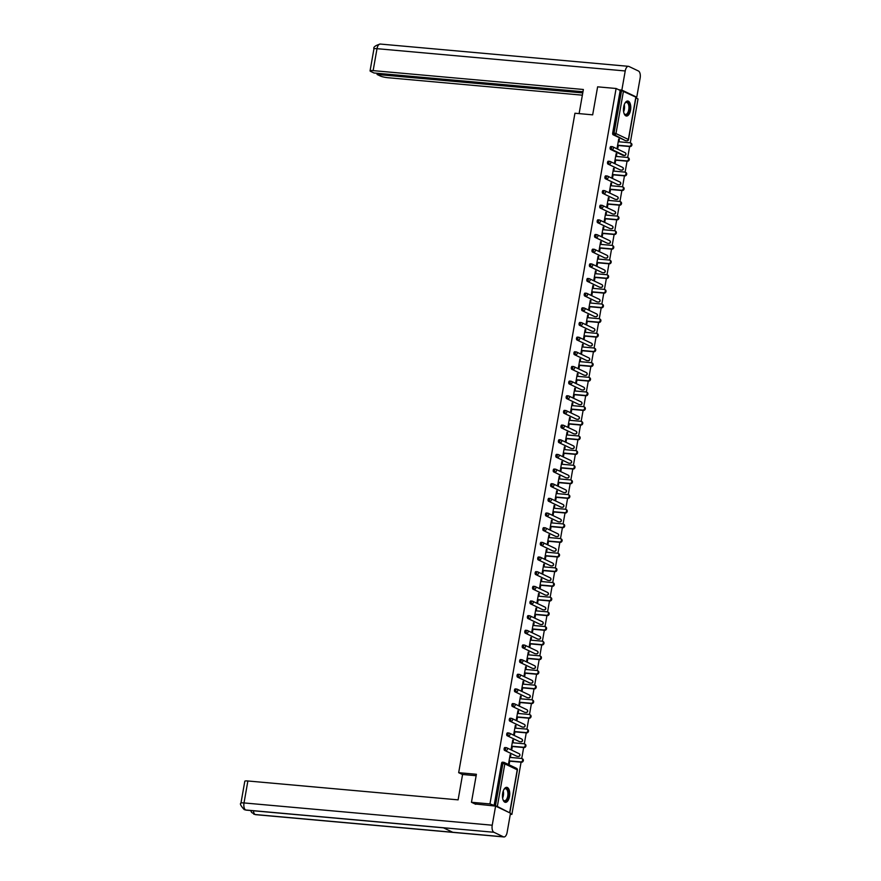 <?xml version="1.0" encoding="UTF-8"?>
<svg xmlns="http://www.w3.org/2000/svg" width="881" height="881" viewBox="0 0 881 881"><rect width="100%" height="100%" fill="white"/><g stroke="black" fill="none" stroke-linecap="round" stroke-linejoin="round"><path stroke-width="1.32" d="M509.515 796.468A7.533 3.612 95.1 0 0 506.773 787.339A7.533 3.612 95.1 0 0 502.677 793.208A7.533 3.612 95.1 0 0 505.419 802.338A7.533 3.612 95.1 0 0 509.515 796.468M630.532 110.158A7.533 3.612 95.1 0 0 627.779 101.018A7.533 3.612 95.1 0 0 623.693 106.887A7.533 3.612 95.1 0 0 626.435 116.028A7.533 3.612 95.1 0 0 630.532 110.158M510.319 814.253L511.872 814.396L521.078 762.186M521.728 758.497L523.655 747.529M524.305 743.839L526.243 732.871M526.893 729.182L528.831 718.213M529.481 714.524L531.419 703.556M532.058 699.866L533.996 688.887M534.646 685.209L536.584 674.229M537.234 670.551L539.172 659.572M539.822 655.893L541.749 644.914M542.399 641.236L544.337 630.256M544.987 626.578L546.925 615.599M547.575 611.921L549.502 600.941M550.151 597.263L552.09 586.283M552.739 582.605L554.678 571.626M555.327 567.948L557.266 556.968M557.915 553.279L559.842 542.311M560.492 538.621L562.43 527.653M563.08 523.964L565.018 512.995M565.668 509.306L567.595 498.338M568.245 494.648L570.183 483.669M570.833 479.991L572.771 469.011M573.421 465.333L575.348 454.354M575.998 450.676L577.936 439.696M578.586 436.018L580.524 425.038M581.174 421.36L583.112 410.381M583.762 406.703L585.689 395.723M586.339 392.045L588.277 381.066M588.926 377.387L590.865 366.408M591.514 362.73L593.442 351.75M594.091 348.061L596.03 337.093M596.679 333.403L598.617 322.435M599.267 318.746L601.205 307.777M601.844 304.088L603.782 293.12M604.432 289.431L606.37 278.451M607.02 274.773L608.958 263.793M609.608 260.115L611.535 249.136M612.185 245.458L614.123 234.478M614.773 230.8L616.711 219.821M617.361 216.142L619.288 205.163M619.938 201.485L621.876 190.505M622.526 186.827L624.464 175.848M625.114 172.169L627.052 161.19M627.69 157.512L629.629 146.532M630.278 142.854L638.02 98.947L635.884 97.934M475.707 804.298L471.456 802.272L476.401 774.278L458.671 772.681L462.569 774.542M458.671 772.681L574.941 113.242L592.671 114.838L597.615 86.834L616.105 88.496L620.202 90.446L612.691 133.009L614.046 133.13L621.557 90.567L620.202 90.446M621.557 90.567L635.84 97.13M471.456 802.272L489.946 803.935L616.105 88.496M511.872 814.396L510.418 813.703M509.174 812.568L497.325 806.445L489.946 803.935M618.286 145.508L617.801 148.239L617.152 147.92L618.726 139L619.376 139.308L618.682 139.253M618.947 141.786L619.376 139.308M494.054 805.895L501.553 763.32A1.454 0.694 -84.9 0 1 502.346 762.197A1.454 0.694 -84.9 0 1 502.456 762.23L503.569 762.329M625.752 140.674A1.454 0.694 -84.9 0 1 625.631 140.696A1.454 0.694 -84.9 0 1 625.51 140.663L613.099 134.738A1.454 0.694 -84.9 0 1 612.691 133.009M517.191 756.327A1.454 0.694 -84.9 0 1 517.07 756.338A1.454 0.694 -84.9 0 1 516.949 756.305L504.549 750.392A1.454 0.694 -84.9 0 1 504.141 748.663A1.454 0.694 -84.9 0 1 504.923 747.54A1.454 0.694 -84.9 0 1 505.044 747.573L506.157 747.672M519.779 741.67A1.454 0.694 -84.9 0 1 519.658 741.681A1.454 0.694 -84.9 0 1 519.537 741.648L507.137 735.734A1.454 0.694 -84.9 0 1 506.729 734.005A1.454 0.694 -84.9 0 1 507.511 732.882A1.454 0.694 -84.9 0 1 507.632 732.915L508.733 733.014M522.367 727.012A1.454 0.694 -84.9 0 1 522.246 727.023A1.454 0.694 -84.9 0 1 522.125 726.99L509.714 721.076A1.454 0.694 -84.9 0 1 509.306 719.348A1.454 0.694 -84.9 0 1 510.099 718.224A1.454 0.694 -84.9 0 1 510.209 718.257L511.321 718.356M524.955 712.355A1.454 0.694 -84.9 0 1 524.823 712.366A1.454 0.694 -84.9 0 1 524.713 712.333L512.302 706.419A1.454 0.694 -84.9 0 1 511.894 704.69A1.454 0.694 -84.9 0 1 512.676 703.567A1.454 0.694 -84.9 0 1 512.797 703.6L513.909 703.699M527.532 697.697A1.454 0.694 -84.9 0 1 527.411 697.708A1.454 0.694 -84.9 0 1 527.29 697.675L514.889 691.761A1.454 0.694 -84.9 0 1 514.482 690.032A1.454 0.694 -84.9 0 1 515.264 688.909A1.454 0.694 -84.9 0 1 515.385 688.942L516.497 689.041M530.12 683.039A1.454 0.694 -84.9 0 1 529.999 683.05A1.454 0.694 -84.9 0 1 529.877 683.017L517.466 677.104A1.454 0.694 -84.9 0 1 517.059 675.375A1.454 0.694 -84.9 0 1 517.852 674.251A1.454 0.694 -84.9 0 1 517.973 674.284L519.074 674.383M532.708 668.382A1.454 0.694 -84.9 0 1 532.587 668.393A1.454 0.694 -84.9 0 1 532.465 668.36L520.054 662.435A1.454 0.694 -84.9 0 1 519.647 660.717A1.454 0.694 -84.9 0 1 520.429 659.583A1.454 0.694 -84.9 0 1 520.55 659.616L521.662 659.726M535.285 653.724A1.454 0.694 -84.9 0 1 535.163 653.735A1.454 0.694 -84.9 0 1 535.042 653.702L522.642 647.777A1.454 0.694 -84.9 0 1 522.235 646.059A1.454 0.694 -84.9 0 1 523.017 644.925A1.454 0.694 -84.9 0 1 523.138 644.958L524.25 645.057M537.873 639.066A1.454 0.694 -84.9 0 1 537.751 639.077A1.454 0.694 -84.9 0 1 537.63 639.044L525.23 633.12A1.454 0.694 -84.9 0 1 524.812 631.402A1.454 0.694 -84.9 0 1 525.605 630.267A1.454 0.694 -84.9 0 1 525.726 630.3L526.827 630.4M540.46 624.409A1.454 0.694 -84.9 0 1 540.339 624.42A1.454 0.694 -84.9 0 1 540.218 624.387L527.807 618.462A1.454 0.694 -84.9 0 1 527.4 616.744A1.454 0.694 -84.9 0 1 528.193 615.61A1.454 0.694 -84.9 0 1 528.303 615.643L529.415 615.742M543.048 609.751A1.454 0.694 -84.9 0 1 542.916 609.762A1.454 0.694 -84.9 0 1 542.806 609.729L530.395 603.804A1.454 0.694 -84.9 0 1 529.988 602.086A1.454 0.694 -84.9 0 1 530.769 600.952A1.454 0.694 -84.9 0 1 530.891 600.985L532.003 601.084M545.625 595.093A1.454 0.694 -84.9 0 1 545.504 595.104A1.454 0.694 -84.9 0 1 545.383 595.071L532.983 589.147A1.454 0.694 -84.9 0 1 532.576 587.429A1.454 0.694 -84.9 0 1 533.357 586.294A1.454 0.694 -84.9 0 1 533.479 586.328L534.591 586.427M548.213 580.436A1.454 0.694 -84.9 0 1 548.092 580.447A1.454 0.694 -84.9 0 1 547.971 580.414L535.56 574.489A1.454 0.694 -84.9 0 1 535.152 572.771A1.454 0.694 -84.9 0 1 535.945 571.637A1.454 0.694 -84.9 0 1 536.066 571.67L537.168 571.769M550.801 565.767A1.454 0.694 -84.9 0 1 550.669 565.789A1.454 0.694 -84.9 0 1 550.559 565.756L538.148 559.831A1.454 0.694 -84.9 0 1 537.74 558.114A1.454 0.694 -84.9 0 1 538.522 556.979A1.454 0.694 -84.9 0 1 538.643 557.012L539.756 557.111M553.378 551.11A1.454 0.694 -84.9 0 1 553.257 551.121A1.454 0.694 -84.9 0 1 553.136 551.088L540.736 545.174A1.454 0.694 -84.9 0 1 540.328 543.445A1.454 0.694 -84.9 0 1 541.11 542.322A1.454 0.694 -84.9 0 1 541.231 542.355L542.344 542.454M555.966 536.452A1.454 0.694 -84.9 0 1 555.845 536.463A1.454 0.694 -84.9 0 1 555.724 536.43L543.324 530.516A1.454 0.694 -84.9 0 1 542.905 528.787A1.454 0.694 -84.9 0 1 543.698 527.664A1.454 0.694 -84.9 0 1 543.819 527.697L544.921 527.796M558.554 521.794A1.454 0.694 -84.9 0 1 558.433 521.805A1.454 0.694 -84.9 0 1 558.312 521.772L545.901 515.859A1.454 0.694 -84.9 0 1 545.493 514.13A1.454 0.694 -84.9 0 1 546.286 513.006A1.454 0.694 -84.9 0 1 546.396 513.039L547.508 513.138M561.131 507.137A1.454 0.694 -84.9 0 1 561.01 507.148A1.454 0.694 -84.9 0 1 560.889 507.115L548.489 501.201A1.454 0.694 -84.9 0 1 548.081 499.472A1.454 0.694 -84.9 0 1 548.863 498.349A1.454 0.694 -84.9 0 1 548.984 498.382L550.096 498.481M563.719 492.479A1.454 0.694 -84.9 0 1 563.598 492.49A1.454 0.694 -84.9 0 1 563.477 492.457L551.077 486.543A1.454 0.694 -84.9 0 1 550.658 484.814A1.454 0.694 -84.9 0 1 551.451 483.691A1.454 0.694 -84.9 0 1 551.572 483.724L552.673 483.823M566.307 477.821A1.454 0.694 -84.9 0 1 566.186 477.832A1.454 0.694 -84.9 0 1 566.065 477.799L553.653 471.886A1.454 0.694 -84.9 0 1 553.246 470.157A1.454 0.694 -84.9 0 1 554.039 469.033A1.454 0.694 -84.9 0 1 554.149 469.066L555.261 469.166M568.895 463.164A1.454 0.694 -84.9 0 1 568.763 463.175A1.454 0.694 -84.9 0 1 568.652 463.142L556.241 457.217A1.454 0.694 -84.9 0 1 555.834 455.499A1.454 0.694 -84.9 0 1 556.616 454.376A1.454 0.694 -84.9 0 1 556.737 454.409L557.849 454.508M571.472 448.506A1.454 0.694 -84.9 0 1 571.351 448.517A1.454 0.694 -84.9 0 1 571.229 448.484L558.829 442.559A1.454 0.694 -84.9 0 1 558.422 440.841A1.454 0.694 -84.9 0 1 559.204 439.707A1.454 0.694 -84.9 0 1 559.325 439.74L560.437 439.839M574.06 433.848A1.454 0.694 -84.9 0 1 573.938 433.859A1.454 0.694 -84.9 0 1 573.817 433.826L561.406 427.902A1.454 0.694 -84.9 0 1 560.999 426.184A1.454 0.694 -84.9 0 1 561.792 425.049A1.454 0.694 -84.9 0 1 561.913 425.083L563.014 425.182M576.648 419.191A1.454 0.694 -84.9 0 1 576.515 419.202A1.454 0.694 -84.9 0 1 576.405 419.169L563.994 413.244A1.454 0.694 -84.9 0 1 563.587 411.526A1.454 0.694 -84.9 0 1 564.369 410.392A1.454 0.694 -84.9 0 1 564.49 410.425L565.602 410.524M579.224 404.533A1.454 0.694 -84.9 0 1 579.103 404.544A1.454 0.694 -84.9 0 1 578.982 404.511L566.582 398.586A1.454 0.694 -84.9 0 1 566.175 396.868A1.454 0.694 -84.9 0 1 566.957 395.734A1.454 0.694 -84.9 0 1 567.078 395.767L568.19 395.866M581.812 389.876A1.454 0.694 -84.9 0 1 581.691 389.887A1.454 0.694 -84.9 0 1 581.57 389.854L569.17 383.929A1.454 0.694 -84.9 0 1 568.752 382.211A1.454 0.694 -84.9 0 1 569.544 381.077A1.454 0.694 -84.9 0 1 569.666 381.11L570.767 381.209M584.4 375.218A1.454 0.694 -84.9 0 1 584.279 375.229A1.454 0.694 -84.9 0 1 584.158 375.196L571.747 369.271A1.454 0.694 -84.9 0 1 571.34 367.553A1.454 0.694 -84.9 0 1 572.132 366.419A1.454 0.694 -84.9 0 1 572.243 366.452L573.355 366.551M586.977 360.56A1.454 0.694 -84.9 0 1 586.856 360.571A1.454 0.694 -84.9 0 1 586.735 360.538L574.335 354.614A1.454 0.694 -84.9 0 1 573.927 352.896A1.454 0.694 -84.9 0 1 574.709 351.761A1.454 0.694 -84.9 0 1 574.83 351.794L575.943 351.893M589.565 345.892A1.454 0.694 -84.9 0 1 589.444 345.903A1.454 0.694 -84.9 0 1 589.323 345.87L576.923 339.956A1.454 0.694 -84.9 0 1 576.515 338.227A1.454 0.694 -84.9 0 1 577.297 337.104A1.454 0.694 -84.9 0 1 577.418 337.137L578.52 337.236M592.153 331.234A1.454 0.694 -84.9 0 1 592.032 331.245A1.454 0.694 -84.9 0 1 591.911 331.212L579.5 325.298A1.454 0.694 -84.9 0 1 579.092 323.569A1.454 0.694 -84.9 0 1 579.885 322.446A1.454 0.694 -84.9 0 1 579.995 322.479L581.108 322.578M594.741 316.576A1.454 0.694 -84.9 0 1 594.609 316.587A1.454 0.694 -84.9 0 1 594.499 316.554L582.088 310.641A1.454 0.694 -84.9 0 1 581.68 308.912A1.454 0.694 -84.9 0 1 582.462 307.788A1.454 0.694 -84.9 0 1 582.583 307.821L583.696 307.921M597.318 301.919A1.454 0.694 -84.9 0 1 597.197 301.93A1.454 0.694 -84.9 0 1 597.076 301.897L584.676 295.983A1.454 0.694 -84.9 0 1 584.268 294.254A1.454 0.694 -84.9 0 1 585.05 293.131A1.454 0.694 -84.9 0 1 585.171 293.164L586.283 293.263M599.906 287.261A1.454 0.694 -84.9 0 1 599.785 287.272A1.454 0.694 -84.9 0 1 599.664 287.239L587.253 281.325A1.454 0.694 -84.9 0 1 586.845 279.596A1.454 0.694 -84.9 0 1 587.638 278.473A1.454 0.694 -84.9 0 1 587.759 278.506L588.86 278.605M602.494 272.603A1.454 0.694 -84.9 0 1 602.373 272.614A1.454 0.694 -84.9 0 1 602.252 272.581L589.841 266.668A1.454 0.694 -84.9 0 1 589.433 264.939A1.454 0.694 -84.9 0 1 590.215 263.815A1.454 0.694 -84.9 0 1 590.336 263.848L591.448 263.948M605.071 257.946A1.454 0.694 -84.9 0 1 604.95 257.957A1.454 0.694 -84.9 0 1 604.829 257.924L592.428 252.01A1.454 0.694 -84.9 0 1 592.021 250.281A1.454 0.694 -84.9 0 1 592.803 249.158A1.454 0.694 -84.9 0 1 592.924 249.191L594.036 249.29M607.659 243.288A1.454 0.694 -84.9 0 1 607.538 243.299A1.454 0.694 -84.9 0 1 607.416 243.266L595.016 237.341A1.454 0.694 -84.9 0 1 594.598 235.623A1.454 0.694 -84.9 0 1 595.391 234.489A1.454 0.694 -84.9 0 1 595.512 234.522L596.613 234.632M610.247 228.631A1.454 0.694 -84.9 0 1 610.126 228.642A1.454 0.694 -84.9 0 1 610.004 228.608L597.593 222.684A1.454 0.694 -84.9 0 1 597.186 220.966A1.454 0.694 -84.9 0 1 597.979 219.832A1.454 0.694 -84.9 0 1 598.089 219.865L599.201 219.964M612.835 213.973A1.454 0.694 -84.9 0 1 612.702 213.984A1.454 0.694 -84.9 0 1 612.592 213.951L600.181 208.026A1.454 0.694 -84.9 0 1 599.774 206.308A1.454 0.694 -84.9 0 1 600.556 205.174A1.454 0.694 -84.9 0 1 600.677 205.207L601.789 205.306M615.412 199.315A1.454 0.694 -84.9 0 1 615.29 199.326A1.454 0.694 -84.9 0 1 615.169 199.293L602.769 193.368A1.454 0.694 -84.9 0 1 602.362 191.651A1.454 0.694 -84.9 0 1 603.144 190.516A1.454 0.694 -84.9 0 1 603.265 190.549L604.366 190.648M617.999 184.658A1.454 0.694 -84.9 0 1 617.878 184.669A1.454 0.694 -84.9 0 1 617.757 184.636L605.346 178.711A1.454 0.694 -84.9 0 1 604.939 176.993A1.454 0.694 -84.9 0 1 605.732 175.859A1.454 0.694 -84.9 0 1 605.853 175.892L606.954 175.991M620.587 170A1.454 0.694 -84.9 0 1 620.455 170.011A1.454 0.694 -84.9 0 1 620.345 169.978L607.934 164.053A1.454 0.694 -84.9 0 1 607.527 162.335A1.454 0.694 -84.9 0 1 608.308 161.201A1.454 0.694 -84.9 0 1 608.43 161.234L609.542 161.333M623.164 155.342A1.454 0.694 -84.9 0 1 623.043 155.353A1.454 0.694 -84.9 0 1 622.922 155.32L610.522 149.396A1.454 0.694 -84.9 0 1 610.115 147.678A1.454 0.694 -84.9 0 1 610.896 146.543A1.454 0.694 -84.9 0 1 611.018 146.576L612.13 146.675M616.359 156.444L616.799 153.966L616.138 153.657L614.564 162.578L615.224 162.897L615.698 160.166M613.771 171.101L614.211 168.623L613.55 168.315L611.976 177.235L612.636 177.555L613.121 174.834M611.194 185.759L611.623 183.281L610.962 182.973L609.399 191.904L610.048 192.212L610.533 189.492M608.606 200.416L609.035 197.95L608.386 197.63L606.811 206.561L607.472 206.87L607.945 204.15M606.018 215.074L606.458 212.607L605.798 212.288L604.223 221.219L604.884 221.527L605.357 218.807M603.43 229.732L603.87 227.265L603.21 226.946L601.635 235.877L602.296 236.185L602.78 233.465M600.853 244.389L601.283 241.923L600.633 241.603L599.058 250.534L599.708 250.843L600.192 248.123M598.265 259.047L598.706 256.58L598.045 256.261L596.47 265.192L597.131 265.5L597.604 262.78M595.677 273.716L596.118 271.238L595.457 270.919L593.882 279.85L594.543 280.158L595.027 277.438M593.1 288.373L593.53 285.896L592.88 285.576L591.305 294.507L591.955 294.827L592.439 292.096M590.512 303.031L590.953 300.553L590.292 300.245L588.717 309.165L589.378 309.484L589.852 306.753M587.924 317.689L588.365 315.211L587.704 314.902L586.129 323.823L586.79 324.142L587.275 321.411M585.347 332.346L585.777 329.868L585.116 329.56L583.552 338.48L584.202 338.8L584.687 336.068M582.759 347.004L583.189 344.526L582.539 344.218L580.964 353.138L581.625 353.457L582.099 350.726M580.172 361.662L580.612 359.184L579.951 358.875L578.377 367.795L579.037 368.115L579.511 365.384M577.584 376.319L578.024 373.841L577.363 373.533L575.789 382.453L576.449 382.772L576.934 380.041M575.007 390.977L575.436 388.499L574.786 388.191L573.212 397.122L573.861 397.43L574.346 394.71M572.419 405.634L572.859 403.157L572.198 402.848L570.624 411.779L571.284 412.088L571.758 409.368M569.831 420.292L570.271 417.825L569.611 417.506L568.036 426.437L568.697 426.745L569.181 424.025M567.254 434.95L567.683 432.483L567.034 432.164L565.459 441.095L566.109 441.403L566.593 438.683M564.666 449.607L565.106 447.141L564.446 446.821L562.871 455.752L563.532 456.061L564.005 453.341M562.078 464.265L562.519 461.798L561.858 461.479L560.283 470.41L560.944 470.718L561.428 467.998M559.501 478.934L559.931 476.456L559.27 476.136L557.695 485.068L558.356 485.376L558.84 482.656M556.913 493.591L557.343 491.113L556.693 490.794L555.118 499.725L555.768 500.034L556.252 497.313M554.325 508.249L554.766 505.771L554.105 505.452L552.53 514.383L553.191 514.702L553.664 511.971M551.737 522.907L552.178 520.429L551.517 520.12L549.942 529.04L550.603 529.36L551.088 526.629M549.16 537.564L549.59 535.086L548.94 534.778L547.365 543.698L548.015 544.018L548.5 541.286M546.572 552.222L547.013 549.744L546.352 549.436L544.777 558.356L545.438 558.675L545.912 555.944M543.984 566.879L544.425 564.402L543.764 564.093L542.189 573.013L542.85 573.333L543.335 570.602M541.408 581.537L541.837 579.059L541.176 578.751L539.613 587.671L540.262 587.99L540.747 585.259M538.82 596.195L539.249 593.717L538.599 593.409L537.025 602.329L537.685 602.648L538.159 599.928M536.232 610.852L536.672 608.375L536.011 608.066L534.437 616.997L535.097 617.306L535.571 614.586M533.644 625.51L534.084 623.043L533.423 622.724L531.849 631.655L532.509 631.963L532.994 629.243M531.067 640.168L531.496 637.701L530.847 637.381L529.272 646.313L529.922 646.621L530.406 643.901M528.479 654.825L528.919 652.358L528.259 652.039L526.684 660.97L527.345 661.279L527.818 658.559M525.891 669.483L526.331 667.016L525.671 666.697L524.096 675.628L524.757 675.936L525.241 673.216M523.314 684.141L523.743 681.674L523.094 681.354L521.519 690.286L522.169 690.594L522.653 687.874M520.726 698.809L521.167 696.331L520.506 696.012L518.931 704.943L519.592 705.252L520.065 702.531M518.138 713.467L518.579 710.989L517.918 710.67L516.343 719.601L517.004 719.92L517.488 717.189M515.561 728.124L515.991 725.647L515.33 725.338L513.766 734.258L514.416 734.578L514.9 731.847M512.973 742.782L513.403 740.304L512.753 739.996L511.178 748.916L511.839 749.235L512.313 746.504M510.385 757.44L510.826 754.962L510.165 754.654L508.59 763.574L509.251 763.893L509.725 761.162M616.799 153.966L616.094 153.911M614.211 168.623L613.506 168.568M611.623 183.281L610.918 183.226M609.035 197.95L608.342 197.884M606.458 212.607L605.754 212.541M603.87 227.265L603.166 227.199M601.283 241.923L600.589 241.857M598.706 256.58L598.001 256.514M596.118 271.238L595.413 271.172M593.53 285.896L592.836 285.829M590.953 300.553L590.248 300.487M588.365 315.211L587.66 315.145M585.777 329.868L585.072 329.802M583.189 344.526L582.495 344.46M580.612 359.184L579.907 359.129M578.024 373.841L577.319 373.786M575.436 388.499L574.742 388.444M572.859 403.157L572.154 403.102M570.271 417.825L569.567 417.759M567.683 432.483L566.99 432.417M565.106 447.141L564.402 447.074M562.519 461.798L561.814 461.732M559.931 476.456L559.226 476.39M557.343 491.113L556.649 491.047M554.766 505.771L554.061 505.705M552.178 520.429L551.473 520.363M549.59 535.086L548.896 535.02M547.013 549.744L546.308 549.678M544.425 564.402L543.72 564.347M541.837 579.059L541.132 579.004M539.249 593.717L538.555 593.662M536.672 608.375L535.967 608.319M534.084 623.043L533.379 622.977M531.496 637.701L530.803 637.635M528.919 652.358L528.215 652.292M526.331 667.016L525.627 666.95M523.743 681.674L523.05 681.608M521.167 696.331L520.462 696.265M518.579 710.989L517.874 710.923M515.991 725.647L515.286 725.581M513.403 740.304L512.709 740.238M510.826 754.962L510.121 754.896M630.4 142.898L631.06 143.207A1.784 1.542 115.5 0 1 629.981 146.565L629.32 146.246A1.784 1.542 -64.5 0 0 629.937 142.777L618.242 141.72M629.32 146.246L617.625 145.2M629.981 146.565L617.581 145.453M627.812 157.556L628.472 157.875A1.784 1.542 115.5 0 1 627.393 161.223L626.732 160.904A1.784 1.542 -64.5 0 0 627.349 157.435L615.654 156.377M626.732 160.904L615.048 159.857M627.393 161.223L615.004 160.111M625.224 172.213L625.884 172.533A1.784 1.542 115.5 0 1 624.805 175.881L624.155 175.561A1.784 1.542 -64.5 0 0 624.761 172.092L613.077 171.035M624.155 175.561L612.46 174.515M624.805 175.881L612.416 174.768M622.647 186.871L623.296 187.19A1.784 1.542 115.5 0 1 622.228 190.538L621.568 190.219A1.784 1.542 -64.5 0 0 622.184 186.75L610.489 185.693M621.568 190.219L609.872 189.173M622.228 190.538L609.828 189.426M620.059 201.529L620.72 201.848A1.784 1.542 115.5 0 1 619.64 205.196L618.98 204.877A1.784 1.542 -64.5 0 0 619.596 201.408L607.901 200.35M618.98 204.877L607.284 203.83M619.64 205.196L607.24 204.084M617.471 216.186L618.132 216.506A1.784 1.542 115.5 0 1 617.052 219.854L616.403 219.545A1.784 1.542 -64.5 0 0 617.008 216.065L605.313 215.019M616.403 219.545L604.707 218.488M617.052 219.854L604.663 218.741M624.805 103.418A6.519 3.117 -84.9 0 1 625.224 102.868A6.519 3.117 -84.9 0 1 629.552 106.513A6.519 3.117 -84.9 0 1 627.911 113.715A6.519 3.117 -84.9 0 1 624.255 113.748A6.519 3.117 -84.9 0 1 623.935 113.131M624.122 113.517A6.035 2.885 95.1 0 0 625.477 114.431A6.035 2.885 95.1 0 0 628.902 106.623A6.035 2.885 95.1 0 0 626.556 102.416A6.035 2.885 95.1 0 0 625.058 103.066M625.984 115.918A7.489 3.579 95.1 0 0 630.014 106.227A7.489 3.579 95.1 0 0 627.316 101.04M503.789 789.728A6.519 3.117 -84.9 0 1 504.207 789.178A6.519 3.117 -84.9 0 1 508.546 792.823A6.519 3.117 -84.9 0 1 506.894 800.036A6.519 3.117 -84.9 0 1 503.238 800.058A6.519 3.117 -84.9 0 1 502.919 799.452M503.106 799.838A6.035 2.885 95.1 0 0 504.461 800.752A6.035 2.885 95.1 0 0 507.885 792.933A6.035 2.885 95.1 0 0 505.54 788.726A6.035 2.885 95.1 0 0 504.042 789.387M504.967 802.239A7.489 3.579 95.1 0 0 509.009 792.537A7.489 3.579 95.1 0 0 506.3 787.35M579.114 113.616L583.365 89.488L373.137 70.623A5.793 0.892 -170 0 0 370.064 70.865A5.793 0.892 -170 0 0 370.703 71.416L373.973 72.98L582.969 91.734M628.45 66.328A5.936 2.841 95.1 0 0 625.224 70.965L377.013 48.675A5.793 0.892 -170 0 0 373.929 48.929C373.148 47.156 375.251 45.526 380.24 44.05L628.45 66.328A5.936 2.841 95.1 0 1 628.946 66.471L638.45 71.009A5.936 2.841 95.1 0 1 640.135 78.068L636.754 97.196L636.027 97.13M625.224 70.965L621.854 90.082L636.754 97.196M377.288 73.277L377.079 74.467L380.35 76.019A5.793 0.892 -170 0 0 388.047 77.726L582.363 95.17M377.079 74.467L582.759 92.923M621.854 90.082L618.869 89.818M476.147 775.709L462.58 774.487L458.109 799.86L247.88 780.984L244.015 802.932L492.226 825.211L495.607 806.093L474.969 803.946M492.226 825.211A5.936 2.841 95.1 0 0 493.911 832.27L443.253 827.733L452.768 832.27L503.425 836.818L493.911 832.27M503.425 836.818A5.936 2.841 95.1 0 0 503.91 836.95A5.936 2.841 95.1 0 0 507.137 832.325L510.506 813.196L495.607 806.093M240.942 803.175C239.687 803.648 240.766 805.785 244.191 809.584L245.689 809.991A5.936 2.841 95.1 0 1 244.015 802.932A5.793 0.892 -170 0 0 240.942 803.175L244.808 781.238A5.793 0.892 10 0 1 247.88 780.984M253.42 810.773A5.936 2.841 95.1 0 0 255.204 814.529L251.658 812.48L250.633 810.52M614.894 230.844L615.544 231.163A1.784 1.542 115.5 0 1 614.475 234.511L613.815 234.203A1.784 1.542 -64.5 0 0 614.431 230.723L602.736 229.677M613.815 234.203L602.119 233.146M614.475 234.511L602.075 233.399M612.306 245.502L612.967 245.821A1.784 1.542 115.5 0 1 611.888 249.169L611.227 248.86A1.784 1.542 -64.5 0 0 611.843 245.381L600.148 244.334M611.227 248.86L599.532 247.803M611.888 249.169L599.487 248.057M609.718 260.17L610.379 260.479A1.784 1.542 115.5 0 1 609.3 263.826L608.639 263.518A1.784 1.542 -64.5 0 0 609.256 260.038L597.56 258.992M608.639 263.518L596.955 262.461M609.3 263.826L596.911 262.714M607.13 274.828L607.791 275.136A1.784 1.542 115.5 0 1 606.712 278.484L606.062 278.176A1.784 1.542 -64.5 0 0 606.668 274.696L594.983 273.65M606.062 278.176L594.367 277.13M606.712 278.484L594.323 277.372M604.553 289.486L605.203 289.794A1.784 1.542 115.5 0 1 604.135 293.142L603.474 292.833A1.784 1.542 -64.5 0 0 604.091 289.353L592.395 288.307M603.474 292.833L591.779 291.787M604.135 293.142L591.735 292.029M601.965 304.143L602.626 304.452A1.784 1.542 115.5 0 1 601.547 307.799L600.886 307.491A1.784 1.542 -64.5 0 0 601.503 304.011L589.807 302.965M600.886 307.491L589.202 306.445M601.547 307.799L589.158 306.687M599.377 318.801L600.038 319.109A1.784 1.542 115.5 0 1 598.959 322.468L598.309 322.149A1.784 1.542 -64.5 0 0 598.915 318.669L587.231 317.623M598.309 322.149L586.614 321.102M598.959 322.468L586.57 321.345M596.8 333.459L597.45 333.767A1.784 1.542 115.5 0 1 596.382 337.126L595.721 336.806A1.784 1.542 -64.5 0 0 596.338 333.326L584.643 332.28M595.721 336.806L584.026 335.76M596.382 337.126L583.982 336.013M594.212 348.116L594.873 348.424A1.784 1.542 115.5 0 1 593.794 351.783L593.133 351.464A1.784 1.542 -64.5 0 0 593.75 347.984L582.055 346.938M593.133 351.464L581.438 350.418M593.794 351.783L581.394 350.671M591.625 362.774L592.285 363.082A1.784 1.542 115.5 0 1 591.206 366.441L590.556 366.122A1.784 1.542 -64.5 0 0 591.162 362.653L579.467 361.595M590.556 366.122L578.861 365.075M591.206 366.441L578.817 365.329M589.048 377.431L589.697 377.751A1.784 1.542 115.5 0 1 588.629 381.099L587.968 380.779A1.784 1.542 -64.5 0 0 588.585 377.31L576.89 376.253M587.968 380.779L576.273 379.733M588.629 381.099L576.229 379.986M586.46 392.089L587.12 392.408A1.784 1.542 115.5 0 1 586.041 395.756L585.38 395.437A1.784 1.542 -64.5 0 0 585.997 391.968L574.302 390.911M585.38 395.437L573.685 394.391M586.041 395.756L573.641 394.644M583.872 406.747L584.532 407.066A1.784 1.542 115.5 0 1 583.453 410.414L582.793 410.094A1.784 1.542 -64.5 0 0 583.409 406.626L571.714 405.568M582.793 410.094L571.108 409.048M583.453 410.414L571.064 409.302M581.284 421.404L581.945 421.724A1.784 1.542 115.5 0 1 580.865 425.071L580.216 424.763A1.784 1.542 -64.5 0 0 580.821 421.283L569.137 420.237M580.216 424.763L568.52 423.706M580.865 425.071L568.476 423.959M578.707 436.062L579.357 436.381A1.784 1.542 115.5 0 1 578.288 439.729L577.628 439.421A1.784 1.542 -64.5 0 0 578.244 435.941L566.549 434.895M577.628 439.421L565.932 438.364M578.288 439.729L565.888 438.617M576.119 450.72L576.78 451.039A1.784 1.542 115.5 0 1 575.7 454.387L575.04 454.078A1.784 1.542 -64.5 0 0 575.656 450.598L563.961 449.552M575.04 454.078L563.355 453.021M575.7 454.387L563.311 453.275M573.531 465.377L574.192 465.697A1.784 1.542 115.5 0 1 573.113 469.044L572.463 468.736A1.784 1.542 -64.5 0 0 573.068 465.256L561.373 464.21M572.463 468.736L560.768 467.679M573.113 469.044L560.723 467.932M570.954 480.046L571.604 480.354A1.784 1.542 115.5 0 1 570.536 483.702L569.875 483.394A1.784 1.542 -64.5 0 0 570.492 479.914L558.796 478.868M569.875 483.394L558.18 482.336M570.536 483.702L558.136 482.59M568.366 494.704L569.027 495.012A1.784 1.542 115.5 0 1 567.948 498.36L567.287 498.051A1.784 1.542 -64.5 0 0 567.904 494.571L556.208 493.525M567.287 498.051L555.592 497.005M567.948 498.36L555.548 497.247M565.778 509.361L566.439 509.67A1.784 1.542 115.5 0 1 565.36 513.017L564.71 512.709A1.784 1.542 -64.5 0 0 565.316 509.229L553.62 508.183M564.71 512.709L553.015 511.663M565.36 513.017L552.971 511.905M563.201 524.019L563.851 524.327A1.784 1.542 115.5 0 1 562.783 527.686L562.122 527.367A1.784 1.542 -64.5 0 0 562.728 523.887L551.043 522.84M562.122 527.367L550.427 526.32M562.783 527.686L550.383 526.563M560.613 538.676L561.274 538.985A1.784 1.542 115.5 0 1 560.195 542.344L559.534 542.024A1.784 1.542 -64.5 0 0 560.151 538.544L548.456 537.498M559.534 542.024L547.839 540.978M560.195 542.344L547.795 541.231M558.025 553.334L558.686 553.642A1.784 1.542 115.5 0 1 557.607 557.001L556.946 556.682A1.784 1.542 -64.5 0 0 557.563 553.202L545.868 552.156M556.946 556.682L545.262 555.636M557.607 557.001L545.218 555.889M555.437 567.992L556.098 568.3A1.784 1.542 115.5 0 1 555.019 571.659L554.369 571.34A1.784 1.542 -64.5 0 0 554.975 567.871L543.291 566.813M554.369 571.34L542.674 570.293M555.019 571.659L542.63 570.547M552.861 582.649L553.51 582.969A1.784 1.542 115.5 0 1 552.442 586.317L551.781 585.997A1.784 1.542 -64.5 0 0 552.398 582.528L540.703 581.471M551.781 585.997L540.086 584.951M552.442 586.317L540.042 585.204M550.273 597.307L550.933 597.626A1.784 1.542 115.5 0 1 549.854 600.974L549.193 600.655A1.784 1.542 -64.5 0 0 549.81 597.186L538.115 596.129M549.193 600.655L537.498 599.609M549.854 600.974L537.454 599.862M547.685 611.965L548.345 612.284A1.784 1.542 115.5 0 1 547.266 615.632L546.616 615.312A1.784 1.542 -64.5 0 0 547.222 611.843L535.527 610.786M546.616 615.312L534.921 614.266M547.266 615.632L534.877 614.52M545.108 626.622L545.757 626.942A1.784 1.542 115.5 0 1 544.689 630.289L544.029 629.97A1.784 1.542 -64.5 0 0 544.645 626.501L532.95 625.444M544.029 629.97L532.333 628.924M544.689 630.289L532.289 629.177M542.52 641.28L543.181 641.599A1.784 1.542 115.5 0 1 542.101 644.947L541.441 644.639A1.784 1.542 -64.5 0 0 542.057 641.159L530.362 640.113M541.441 644.639L529.745 643.582M542.101 644.947L529.701 643.835M539.932 655.938L540.593 656.257A1.784 1.542 115.5 0 1 539.513 659.605L538.853 659.296A1.784 1.542 -64.5 0 0 539.469 655.816L527.774 654.77M538.853 659.296L527.168 658.239M539.513 659.605L527.124 658.492M537.344 670.595L538.005 670.915A1.784 1.542 115.5 0 1 536.925 674.262L536.276 673.954A1.784 1.542 -64.5 0 0 536.881 670.474L525.197 669.428M536.276 673.954L524.58 672.897M536.925 674.262L524.536 673.15M534.767 685.264L535.417 685.572A1.784 1.542 115.5 0 1 534.349 688.92L533.688 688.612A1.784 1.542 -64.5 0 0 534.304 685.132L522.609 684.085M533.688 688.612L521.993 687.554M534.349 688.92L521.948 687.808M532.179 699.921L532.84 700.23A1.784 1.542 115.5 0 1 531.761 703.578L531.1 703.269A1.784 1.542 -64.5 0 0 531.717 699.789L520.021 698.743M531.1 703.269L519.416 702.223M531.761 703.578L519.372 702.465M529.591 714.579L530.252 714.887A1.784 1.542 115.5 0 1 529.173 718.235L528.523 717.927A1.784 1.542 -64.5 0 0 529.129 714.447L517.444 713.401M528.523 717.927L516.828 716.881M529.173 718.235L516.784 717.123M527.014 729.237L527.664 729.545A1.784 1.542 115.5 0 1 526.596 732.893L525.935 732.585A1.784 1.542 -64.5 0 0 526.552 729.105L514.856 728.058M525.935 732.585L514.24 731.538M526.596 732.893L514.196 731.781M524.426 743.894L525.087 744.203A1.784 1.542 115.5 0 1 524.008 747.562L523.347 747.242A1.784 1.542 -64.5 0 0 523.964 743.762L512.268 742.716M523.347 747.242L511.652 746.196M524.008 747.562L511.608 746.449M521.838 758.552L522.499 758.86A1.784 1.542 115.5 0 1 521.42 762.219L520.77 761.9A1.784 1.542 -64.5 0 0 521.376 758.42L509.681 757.374M520.77 761.9L509.075 760.854M521.42 762.219L509.031 761.107M623.473 90.996L615.973 133.56L628.373 139.484L635.884 96.921M625.51 140.663L614.453 134.859A1.454 0.694 95.1 0 1 614.046 133.13L615.973 133.56A1.454 1.255 115.5 0 1 614.453 134.859L613.099 134.738M627.206 140.762A1.454 0.694 -84.9 0 1 626.986 140.817A1.454 0.694 -84.9 0 1 626.865 140.784A1.454 1.255 115.5 0 0 628.373 139.484L628.318 139.694M509.725 812.359L517.235 769.796L504.824 763.871L497.325 806.445M495.397 806.016L502.908 763.442L501.553 763.32M517.202 770.005L517.235 769.796A1.454 1.255 -64.5 0 0 516.596 768.375L504.185 762.45A1.454 1.255 -64.5 0 1 504.824 763.871L502.908 763.442A1.454 0.694 -84.9 0 1 503.69 762.318A1.454 0.694 -84.9 0 1 503.811 762.351A1.454 1.255 -64.5 0 1 504.185 762.45A1.454 1.454 0 0 0 503.69 762.318L502.346 762.197M622.922 155.32L624.277 155.441A1.454 1.255 115.5 0 0 625.796 154.142A1.454 1.255 -64.5 0 0 625.147 152.721L612.747 146.797A1.454 1.255 -64.5 0 0 612.372 146.698A1.454 0.694 -84.9 0 0 612.251 146.664A1.454 0.694 -84.9 0 0 611.458 147.799A1.454 0.694 95.1 0 0 611.866 149.517L610.522 149.396M624.618 155.419A1.454 0.694 -84.9 0 1 624.398 155.474A1.454 0.694 -84.9 0 1 624.277 155.441L611.866 149.517A1.454 1.255 115.5 0 0 613.385 148.217A1.454 1.255 -64.5 0 0 612.747 146.797A1.454 1.454 0 0 0 612.251 146.664L610.896 146.543M620.345 169.978L607.934 164.053M617.757 184.636L605.346 178.711M615.169 199.293L602.769 193.368M612.592 213.951L600.181 208.026M610.004 228.608L597.593 222.684M607.416 243.266L595.016 237.341M604.829 257.924L592.428 252.01M602.252 272.581L589.841 266.668M599.664 287.239L587.253 281.325M597.076 301.897L584.676 295.983M594.499 316.554L582.088 310.641M591.911 331.212L579.5 325.298M589.323 345.87L576.923 339.956M586.735 360.538L574.335 354.614M584.158 375.196L571.747 369.271M581.57 389.854L569.17 383.929M578.982 404.511L566.582 398.586M576.405 419.169L563.994 413.244M573.817 433.826L561.406 427.902M571.229 448.484L558.829 442.559M568.652 463.142L556.241 457.217M566.065 477.799L553.653 471.886M563.477 492.457L551.077 486.543M560.889 507.115L548.489 501.201M558.312 521.772L545.901 515.859M555.724 536.43L543.324 530.516M553.136 551.088L540.736 545.174M550.559 565.756L538.148 559.831M547.971 580.414L535.56 574.489M545.383 595.071L532.983 589.147M542.806 609.729L530.395 603.804M540.218 624.387L527.807 618.462M537.63 639.044L525.23 633.12M535.042 653.702L522.642 647.777M532.465 668.36L520.054 662.435M529.877 683.017L517.466 677.104M527.29 697.675L514.889 691.761M524.713 712.333L512.302 706.419M522.125 726.99L509.714 721.076M519.537 741.648L507.137 735.734M516.949 756.305L504.549 750.392M622.03 170.077A1.454 0.694 -84.9 0 1 621.81 170.132A1.454 0.694 -84.9 0 1 621.689 170.099A1.454 1.255 115.5 0 0 623.208 168.8A1.454 1.255 -64.5 0 0 622.57 167.379L610.159 161.454A1.454 1.255 -64.5 0 0 609.784 161.355A1.454 0.694 -84.9 0 0 609.663 161.322A1.454 0.694 -84.9 0 0 608.881 162.456A1.454 0.694 95.1 0 0 609.289 164.174A1.454 1.255 115.5 0 0 610.797 162.875A1.454 1.255 -64.5 0 0 610.159 161.454A1.454 1.454 0 0 0 609.663 161.322L608.308 161.201M619.453 184.735A1.454 0.694 -84.9 0 1 619.222 184.79A1.454 0.694 -84.9 0 1 619.112 184.757A1.454 1.255 115.5 0 0 620.62 183.457A1.454 1.255 -64.5 0 0 619.982 182.037L607.571 176.112A1.454 1.255 -64.5 0 0 607.196 176.013A1.454 0.694 -84.9 0 0 607.075 175.98A1.454 0.694 -84.9 0 0 606.293 177.114A1.454 0.694 95.1 0 0 606.701 178.832A1.454 1.255 115.5 0 0 608.22 177.544A1.454 1.255 -64.5 0 0 607.571 176.112A1.454 1.454 0 0 0 607.075 175.98L605.732 175.859M616.865 199.392A1.454 0.694 -84.9 0 1 616.645 199.447A1.454 0.694 -84.9 0 1 616.524 199.414A1.454 1.255 115.5 0 0 618.033 198.115A1.454 1.255 -64.5 0 0 617.394 196.694L604.994 190.781A1.454 1.255 -64.5 0 0 604.608 190.67A1.454 0.694 -84.9 0 0 604.498 190.637A1.454 0.694 -84.9 0 0 603.705 191.772A1.454 0.694 95.1 0 0 604.113 193.49A1.454 1.255 115.5 0 0 605.632 192.201A1.454 1.255 -64.5 0 0 604.994 190.781A1.454 1.454 0 0 0 604.498 190.637L603.144 190.516M614.277 214.05A1.454 0.694 -84.9 0 1 614.057 214.105A1.454 0.694 -84.9 0 1 613.936 214.072A1.454 1.255 115.5 0 0 615.456 212.773A1.454 1.255 -64.5 0 0 614.806 211.352L602.406 205.438A1.454 1.255 -64.5 0 0 602.031 205.328A1.454 0.694 -84.9 0 0 601.91 205.295A1.454 0.694 -84.9 0 0 601.117 206.429A1.454 0.694 95.1 0 0 601.536 208.147A1.454 1.255 115.5 0 0 603.045 206.859A1.454 1.255 -64.5 0 0 602.406 205.438A1.454 1.454 0 0 0 601.91 205.295L600.556 205.174M611.689 228.708A1.454 0.694 -84.9 0 1 611.469 228.763A1.454 0.694 -84.9 0 1 611.348 228.73A1.454 1.255 115.5 0 0 612.868 227.43A1.454 1.255 -64.5 0 0 612.229 226.01L599.818 220.096A1.454 1.255 -64.5 0 0 599.443 219.986A1.454 0.694 -84.9 0 0 599.322 219.953A1.454 0.694 -84.9 0 0 598.54 221.087A1.454 0.694 95.1 0 0 598.948 222.805A1.454 1.255 115.5 0 0 600.468 221.516A1.454 1.255 -64.5 0 0 599.818 220.096A1.454 1.454 0 0 0 599.322 219.953L597.979 219.832M609.112 243.365A1.454 0.694 -84.9 0 1 608.892 243.42A1.454 0.694 -84.9 0 1 608.771 243.387A1.454 1.255 115.5 0 0 610.28 242.088A1.454 1.255 -64.5 0 0 609.641 240.667L597.23 234.753A1.454 1.255 -64.5 0 0 596.855 234.643A1.454 0.694 -84.9 0 0 596.745 234.61A1.454 0.694 -84.9 0 0 595.952 235.745A1.454 0.694 95.1 0 0 596.36 237.463A1.454 1.255 115.5 0 0 597.88 236.174A1.454 1.255 -64.5 0 0 597.23 234.753A1.454 1.454 0 0 0 596.745 234.61L595.391 234.489M606.524 258.023A1.454 0.694 -84.9 0 1 606.304 258.078A1.454 0.694 -84.9 0 1 606.183 258.045A1.454 1.255 115.5 0 0 607.703 256.745A1.454 1.255 -64.5 0 0 607.053 255.325L594.653 249.411A1.454 1.255 -64.5 0 0 594.279 249.312A1.454 0.694 -84.9 0 0 594.157 249.279A1.454 0.694 -84.9 0 0 593.365 250.402A1.454 0.694 95.1 0 0 593.783 252.131A1.454 1.255 115.5 0 0 595.292 250.832A1.454 1.255 -64.5 0 0 594.653 249.411A1.454 1.454 0 0 0 594.157 249.279L592.803 249.158M603.937 272.681A1.454 0.694 -84.9 0 1 603.716 272.736A1.454 0.694 -84.9 0 1 603.595 272.703A1.454 1.255 115.5 0 0 605.115 271.403A1.454 1.255 -64.5 0 0 604.476 269.982L592.065 264.069A1.454 1.255 -64.5 0 0 591.691 263.97A1.454 0.694 -84.9 0 0 591.569 263.937A1.454 0.694 -84.9 0 0 590.788 265.06A1.454 0.694 95.1 0 0 591.195 266.789A1.454 1.255 115.5 0 0 592.704 265.489A1.454 1.255 -64.5 0 0 592.065 264.069A1.454 1.454 0 0 0 591.569 263.937L590.215 263.815M601.36 287.338A1.454 0.694 -84.9 0 1 601.128 287.393A1.454 0.694 -84.9 0 1 601.018 287.36A1.454 1.255 115.5 0 0 602.527 286.072A1.454 1.255 -64.5 0 0 601.888 284.651L589.477 278.726A1.454 1.255 -64.5 0 0 589.103 278.627A1.454 0.694 -84.9 0 0 588.982 278.594A1.454 0.694 -84.9 0 0 588.2 279.718A1.454 0.694 95.1 0 0 588.607 281.446A1.454 1.255 115.5 0 0 590.127 280.147A1.454 1.255 -64.5 0 0 589.477 278.726A1.454 1.454 0 0 0 588.982 278.594L587.638 278.473M598.772 302.007A1.454 0.694 -84.9 0 1 598.551 302.051A1.454 0.694 -84.9 0 1 598.43 302.018A1.454 1.255 115.5 0 0 599.95 300.729A1.454 1.255 -64.5 0 0 599.3 299.309L586.9 293.384A1.454 1.255 -64.5 0 0 586.526 293.285A1.454 0.694 -84.9 0 0 586.405 293.252A1.454 0.694 -84.9 0 0 585.612 294.375A1.454 0.694 95.1 0 0 586.019 296.104A1.454 1.255 115.5 0 0 587.539 294.805A1.454 1.255 -64.5 0 0 586.9 293.384A1.454 1.454 0 0 0 586.405 293.252L585.05 293.131M596.184 316.664A1.454 0.694 -84.9 0 1 595.963 316.708A1.454 0.694 -84.9 0 1 595.842 316.675A1.454 1.255 115.5 0 0 597.362 315.387A1.454 1.255 -64.5 0 0 596.712 313.966L584.312 308.042A1.454 1.255 -64.5 0 0 583.938 307.943A1.454 0.694 -84.9 0 0 583.817 307.91A1.454 0.694 -84.9 0 0 583.035 309.033A1.454 0.694 95.1 0 0 583.442 310.762A1.454 1.255 115.5 0 0 584.951 309.462A1.454 1.255 -64.5 0 0 584.312 308.042A1.454 1.454 0 0 0 583.817 307.91L582.462 307.788M593.607 331.322A1.454 0.694 -84.9 0 1 593.376 331.366A1.454 0.694 -84.9 0 1 593.265 331.333A1.454 1.255 115.5 0 0 594.774 330.045A1.454 1.255 -64.5 0 0 594.135 328.624L581.724 322.699A1.454 1.255 -64.5 0 0 581.35 322.6A1.454 0.694 -84.9 0 0 581.229 322.567A1.454 0.694 -84.9 0 0 580.447 323.69A1.454 0.694 95.1 0 0 580.854 325.419A1.454 1.255 115.5 0 0 582.374 324.12A1.454 1.255 -64.5 0 0 581.724 322.699A1.454 1.454 0 0 0 581.229 322.567L579.885 322.446M591.019 345.98A1.454 0.694 -84.9 0 1 590.799 346.035A1.454 0.694 -84.9 0 1 590.677 345.991A1.454 1.255 115.5 0 0 592.186 344.702A1.454 1.255 -64.5 0 0 591.547 343.282L579.147 337.357A1.454 1.255 -64.5 0 0 578.762 337.258A1.454 0.694 -84.9 0 0 578.652 337.225A1.454 0.694 -84.9 0 0 577.859 338.348A1.454 0.694 95.1 0 0 578.266 340.077A1.454 1.255 115.5 0 0 579.786 338.778A1.454 1.255 -64.5 0 0 579.147 337.357A1.454 1.454 0 0 0 578.652 337.225L577.297 337.104M588.431 360.637A1.454 0.694 -84.9 0 1 588.211 360.692A1.454 0.694 -84.9 0 1 588.09 360.659A1.454 1.255 115.5 0 0 589.609 359.36A1.454 1.255 -64.5 0 0 588.96 357.939L576.559 352.015A1.454 1.255 -64.5 0 0 576.185 351.915A1.454 0.694 -84.9 0 0 576.064 351.882A1.454 0.694 -84.9 0 0 575.271 353.017A1.454 0.694 95.1 0 0 575.689 354.735A1.454 1.255 115.5 0 0 577.198 353.435A1.454 1.255 -64.5 0 0 576.559 352.015A1.454 1.454 0 0 0 576.064 351.882L574.709 351.761M585.843 375.295A1.454 0.694 -84.9 0 1 585.623 375.35A1.454 0.694 -84.9 0 1 585.502 375.317A1.454 1.255 115.5 0 0 587.021 374.018A1.454 1.255 -64.5 0 0 586.383 372.597L573.972 366.672A1.454 1.255 -64.5 0 0 573.597 366.573A1.454 0.694 -84.9 0 0 573.476 366.54A1.454 0.694 -84.9 0 0 572.694 367.674A1.454 0.694 95.1 0 0 573.102 369.392A1.454 1.255 115.5 0 0 574.61 368.093A1.454 1.255 -64.5 0 0 573.972 366.672A1.454 1.454 0 0 0 573.476 366.54L572.132 366.419M583.266 389.953A1.454 0.694 -84.9 0 1 583.046 390.008A1.454 0.694 -84.9 0 1 582.925 389.975A1.454 1.255 115.5 0 0 584.433 388.675A1.454 1.255 -64.5 0 0 583.795 387.255L571.384 381.33A1.454 1.255 -64.5 0 0 571.009 381.231A1.454 0.694 -84.9 0 0 570.899 381.198A1.454 0.694 -84.9 0 0 570.106 382.332A1.454 0.694 95.1 0 0 570.514 384.05A1.454 1.255 115.5 0 0 572.033 382.75A1.454 1.255 -64.5 0 0 571.384 381.33A1.454 1.454 0 0 0 570.899 381.198L569.544 381.077M580.678 404.61A1.454 0.694 -84.9 0 1 580.458 404.665A1.454 0.694 -84.9 0 1 580.337 404.632A1.454 1.255 115.5 0 0 581.856 403.333A1.454 1.255 -64.5 0 0 581.207 401.912L568.807 395.998A1.454 1.255 -64.5 0 0 568.432 395.888A1.454 0.694 -84.9 0 0 568.311 395.855A1.454 0.694 -84.9 0 0 567.518 396.99A1.454 0.694 95.1 0 0 567.926 398.708A1.454 1.255 115.5 0 0 569.445 397.419A1.454 1.255 -64.5 0 0 568.807 395.998A1.454 1.454 0 0 0 568.311 395.855L566.957 395.734M578.09 419.268A1.454 0.694 -84.9 0 1 577.87 419.323A1.454 0.694 -84.9 0 1 577.749 419.29A1.454 1.255 115.5 0 0 579.269 417.99A1.454 1.255 -64.5 0 0 578.63 416.57L566.219 410.656A1.454 1.255 -64.5 0 0 565.844 410.546A1.454 0.694 -84.9 0 0 565.723 410.513A1.454 0.694 -84.9 0 0 564.941 411.647A1.454 0.694 95.1 0 0 565.349 413.365A1.454 1.255 115.5 0 0 566.857 412.077A1.454 1.255 -64.5 0 0 566.219 410.656A1.454 1.454 0 0 0 565.723 410.513L564.369 410.392M575.513 433.926A1.454 0.694 -84.9 0 1 575.282 433.981A1.454 0.694 -84.9 0 1 575.172 433.948A1.454 1.255 115.5 0 0 576.681 432.648A1.454 1.255 -64.5 0 0 576.042 431.227L563.631 425.314A1.454 1.255 -64.5 0 0 563.256 425.204A1.454 0.694 -84.9 0 0 563.135 425.171A1.454 0.694 -84.9 0 0 562.353 426.305A1.454 0.694 95.1 0 0 562.761 428.023A1.454 1.255 115.5 0 0 564.28 426.734A1.454 1.255 -64.5 0 0 563.631 425.314A1.454 1.454 0 0 0 563.135 425.171L561.792 425.049M572.925 448.583A1.454 0.694 -84.9 0 1 572.705 448.638A1.454 0.694 -84.9 0 1 572.584 448.605A1.454 1.255 115.5 0 0 574.093 447.306A1.454 1.255 -64.5 0 0 573.454 445.885L561.054 439.971A1.454 1.255 -64.5 0 0 560.679 439.861A1.454 0.694 -84.9 0 0 560.558 439.828A1.454 0.694 -84.9 0 0 559.765 440.963A1.454 0.694 95.1 0 0 560.173 442.68A1.454 1.255 115.5 0 0 561.693 441.392A1.454 1.255 -64.5 0 0 561.054 439.971A1.454 1.454 0 0 0 560.558 439.828L559.204 439.707M570.337 463.241A1.454 0.694 -84.9 0 1 570.117 463.296A1.454 0.694 -84.9 0 1 569.996 463.263A1.454 1.255 115.5 0 0 571.516 461.963A1.454 1.255 -64.5 0 0 570.866 460.543L558.466 454.629A1.454 1.255 -64.5 0 0 558.091 454.53A1.454 0.694 -84.9 0 0 557.97 454.497A1.454 0.694 -84.9 0 0 557.188 455.62A1.454 0.694 95.1 0 0 557.596 457.349A1.454 1.255 115.5 0 0 559.105 456.05A1.454 1.255 -64.5 0 0 558.466 454.629A1.454 1.454 0 0 0 557.97 454.497L556.616 454.376M567.76 477.898A1.454 0.694 -84.9 0 1 567.529 477.954A1.454 0.694 -84.9 0 1 567.419 477.92A1.454 1.255 115.5 0 0 568.928 476.621A1.454 1.255 -64.5 0 0 568.289 475.2L555.878 469.287A1.454 1.255 -64.5 0 0 555.504 469.188A1.454 0.694 -84.9 0 0 555.382 469.155A1.454 0.694 -84.9 0 0 554.601 470.278A1.454 0.694 95.1 0 0 555.008 472.007A1.454 1.255 115.5 0 0 556.528 470.707A1.454 1.255 -64.5 0 0 555.878 469.287A1.454 1.454 0 0 0 555.382 469.155L554.039 469.033M565.173 492.556A1.454 0.694 -84.9 0 1 564.952 492.611A1.454 0.694 -84.9 0 1 564.831 492.578A1.454 1.255 115.5 0 0 566.34 491.29A1.454 1.255 -64.5 0 0 565.701 489.858L553.29 483.944A1.454 1.255 -64.5 0 0 552.916 483.845A1.454 0.694 -84.9 0 0 552.805 483.812A1.454 0.694 -84.9 0 0 552.013 484.935A1.454 0.694 95.1 0 0 552.42 486.664A1.454 1.255 115.5 0 0 553.94 485.365A1.454 1.255 -64.5 0 0 553.29 483.944A1.454 1.454 0 0 0 552.805 483.812L551.451 483.691M562.585 507.214A1.454 0.694 -84.9 0 1 562.364 507.269A1.454 0.694 -84.9 0 1 562.243 507.236A1.454 1.255 115.5 0 0 563.763 505.947A1.454 1.255 -64.5 0 0 563.113 504.527L550.713 498.602A1.454 1.255 -64.5 0 0 550.339 498.503A1.454 0.694 -84.9 0 0 550.218 498.47A1.454 0.694 -84.9 0 0 549.425 499.593A1.454 0.694 95.1 0 0 549.843 501.322A1.454 1.255 115.5 0 0 551.352 500.023A1.454 1.255 -64.5 0 0 550.713 498.602A1.454 1.454 0 0 0 550.218 498.47L548.863 498.349M559.997 521.882A1.454 0.694 -84.9 0 1 559.776 521.926A1.454 0.694 -84.9 0 1 559.655 521.893A1.454 1.255 115.5 0 0 561.175 520.605A1.454 1.255 -64.5 0 0 560.536 519.184L548.125 513.26A1.454 1.255 -64.5 0 0 547.751 513.16A1.454 0.694 -84.9 0 0 547.63 513.127A1.454 0.694 -84.9 0 0 546.848 514.251A1.454 0.694 95.1 0 0 547.255 515.98A1.454 1.255 115.5 0 0 548.764 514.68A1.454 1.255 -64.5 0 0 548.125 513.26A1.454 1.454 0 0 0 547.63 513.127L546.286 513.006M557.42 536.54A1.454 0.694 -84.9 0 1 557.199 536.584A1.454 0.694 -84.9 0 1 557.078 536.551A1.454 1.255 115.5 0 0 558.587 535.263A1.454 1.255 -64.5 0 0 557.948 533.842L545.537 527.917A1.454 1.255 -64.5 0 0 545.163 527.818A1.454 0.694 -84.9 0 0 545.042 527.785A1.454 0.694 -84.9 0 0 544.26 528.908A1.454 0.694 95.1 0 0 544.667 530.637A1.454 1.255 115.5 0 0 546.187 529.338A1.454 1.255 -64.5 0 0 545.537 527.917A1.454 1.454 0 0 0 545.042 527.785L543.698 527.664M554.832 551.198A1.454 0.694 -84.9 0 1 554.612 551.242A1.454 0.694 -84.9 0 1 554.49 551.209A1.454 1.255 115.5 0 0 556.01 549.92A1.454 1.255 -64.5 0 0 555.36 548.5L542.96 542.575A1.454 1.255 -64.5 0 0 542.586 542.476A1.454 0.694 -84.9 0 0 542.465 542.443A1.454 0.694 -84.9 0 0 541.672 543.566A1.454 0.694 95.1 0 0 542.079 545.295A1.454 1.255 115.5 0 0 543.599 543.995A1.454 1.255 -64.5 0 0 542.96 542.575A1.454 1.454 0 0 0 542.465 542.443L541.11 542.322M552.244 565.855A1.454 0.694 -84.9 0 1 552.024 565.91A1.454 0.694 -84.9 0 1 551.902 565.877A1.454 1.255 115.5 0 0 553.422 564.578A1.454 1.255 -64.5 0 0 552.783 563.157L540.372 557.233A1.454 1.255 -64.5 0 0 539.998 557.133A1.454 0.694 -84.9 0 0 539.877 557.1A1.454 0.694 -84.9 0 0 539.095 558.235A1.454 0.694 95.1 0 0 539.502 559.953A1.454 1.255 115.5 0 0 541.011 558.653A1.454 1.255 -64.5 0 0 540.372 557.233A1.454 1.454 0 0 0 539.877 557.1L538.522 556.979M549.667 580.513A1.454 0.694 -84.9 0 1 549.436 580.568A1.454 0.694 -84.9 0 1 549.326 580.535A1.454 1.255 115.5 0 0 550.834 579.235A1.454 1.255 -64.5 0 0 550.196 577.815L537.784 571.89A1.454 1.255 -64.5 0 0 537.41 571.791A1.454 0.694 -84.9 0 0 537.289 571.758A1.454 0.694 -84.9 0 0 536.507 572.892A1.454 0.694 95.1 0 0 536.914 574.61A1.454 1.255 115.5 0 0 538.434 573.311A1.454 1.255 -64.5 0 0 537.784 571.89A1.454 1.454 0 0 0 537.289 571.758L535.945 571.637M547.079 595.171A1.454 0.694 -84.9 0 1 546.859 595.226A1.454 0.694 -84.9 0 1 546.738 595.193A1.454 1.255 115.5 0 0 548.246 593.893A1.454 1.255 -64.5 0 0 547.608 592.473L535.207 586.548A1.454 1.255 -64.5 0 0 534.822 586.449A1.454 0.694 -84.9 0 0 534.712 586.416A1.454 0.694 -84.9 0 0 533.919 587.55A1.454 0.694 95.1 0 0 534.327 589.268A1.454 1.255 115.5 0 0 535.846 587.968A1.454 1.255 -64.5 0 0 535.207 586.548A1.454 1.454 0 0 0 534.712 586.416L533.357 586.294M544.491 609.828A1.454 0.694 -84.9 0 1 544.271 609.883A1.454 0.694 -84.9 0 1 544.15 609.85A1.454 1.255 115.5 0 0 545.669 608.551A1.454 1.255 -64.5 0 0 545.02 607.13L532.62 601.216A1.454 1.255 -64.5 0 0 532.245 601.106A1.454 0.694 -84.9 0 0 532.124 601.073A1.454 0.694 -84.9 0 0 531.342 602.208A1.454 0.694 95.1 0 0 531.75 603.926A1.454 1.255 115.5 0 0 533.258 602.637A1.454 1.255 -64.5 0 0 532.62 601.216A1.454 1.454 0 0 0 532.124 601.073L530.769 600.952M541.903 624.486A1.454 0.694 -84.9 0 1 541.683 624.541A1.454 0.694 -84.9 0 1 541.562 624.508A1.454 1.255 115.5 0 0 543.081 623.208A1.454 1.255 -64.5 0 0 542.443 621.788L530.032 615.874A1.454 1.255 -64.5 0 0 529.657 615.764A1.454 0.694 -84.9 0 0 529.536 615.731A1.454 0.694 -84.9 0 0 528.754 616.865A1.454 0.694 95.1 0 0 529.162 618.583A1.454 1.255 115.5 0 0 530.681 617.295A1.454 1.255 -64.5 0 0 530.032 615.874A1.454 1.454 0 0 0 529.536 615.731L528.193 615.61M539.326 639.143A1.454 0.694 -84.9 0 1 539.106 639.199A1.454 0.694 -84.9 0 1 538.985 639.166A1.454 1.255 115.5 0 0 540.494 637.866A1.454 1.255 -64.5 0 0 539.855 636.445L527.444 630.532A1.454 1.255 -64.5 0 0 527.069 630.422A1.454 0.694 -84.9 0 0 526.959 630.389A1.454 0.694 -84.9 0 0 526.166 631.523A1.454 0.694 95.1 0 0 526.574 633.241A1.454 1.255 115.5 0 0 528.093 631.952A1.454 1.255 -64.5 0 0 527.444 630.532A1.454 1.454 0 0 0 526.959 630.389L525.605 630.267M536.738 653.801A1.454 0.694 -84.9 0 1 536.518 653.856A1.454 0.694 -84.9 0 1 536.397 653.823A1.454 1.255 115.5 0 0 537.917 652.524A1.454 1.255 -64.5 0 0 537.267 651.103L524.867 645.189A1.454 1.255 -64.5 0 0 524.492 645.079A1.454 0.694 -84.9 0 0 524.371 645.046A1.454 0.694 -84.9 0 0 523.578 646.18A1.454 0.694 95.1 0 0 523.997 647.898A1.454 1.255 115.5 0 0 525.505 646.61A1.454 1.255 -64.5 0 0 524.867 645.189A1.454 1.454 0 0 0 524.371 645.046L523.017 644.925M534.15 668.459A1.454 0.694 -84.9 0 1 533.93 668.514A1.454 0.694 -84.9 0 1 533.809 668.481A1.454 1.255 115.5 0 0 535.329 667.181A1.454 1.255 -64.5 0 0 534.69 665.761L522.279 659.847A1.454 1.255 -64.5 0 0 521.904 659.748A1.454 0.694 -84.9 0 0 521.783 659.704A1.454 0.694 -84.9 0 0 521.001 660.838A1.454 0.694 95.1 0 0 521.409 662.556A1.454 1.255 115.5 0 0 522.918 661.268A1.454 1.255 -64.5 0 0 522.279 659.847A1.454 1.454 0 0 0 521.783 659.704L520.429 659.583M531.573 683.116A1.454 0.694 -84.9 0 1 531.342 683.171A1.454 0.694 -84.9 0 1 531.232 683.138A1.454 1.255 115.5 0 0 532.741 681.839A1.454 1.255 -64.5 0 0 532.102 680.418L519.691 674.505A1.454 1.255 -64.5 0 0 519.316 674.405A1.454 0.694 -84.9 0 0 519.195 674.372A1.454 0.694 -84.9 0 0 518.413 675.496A1.454 0.694 95.1 0 0 518.821 677.225A1.454 1.255 115.5 0 0 520.341 675.925A1.454 1.255 -64.5 0 0 519.691 674.505A1.454 1.454 0 0 0 519.195 674.372L517.852 674.251M528.985 697.774A1.454 0.694 -84.9 0 1 528.765 697.829A1.454 0.694 -84.9 0 1 528.644 697.796A1.454 1.255 115.5 0 0 530.164 696.497A1.454 1.255 -64.5 0 0 529.514 695.076L517.114 689.162A1.454 1.255 -64.5 0 0 516.74 689.063A1.454 0.694 -84.9 0 0 516.618 689.03A1.454 0.694 -84.9 0 0 515.826 690.153A1.454 0.694 95.1 0 0 516.233 691.882A1.454 1.255 115.5 0 0 517.753 690.583A1.454 1.255 -64.5 0 0 517.114 689.162A1.454 1.454 0 0 0 516.618 689.03L515.264 688.909M526.398 712.432A1.454 0.694 -84.9 0 1 526.177 712.487A1.454 0.694 -84.9 0 1 526.056 712.454A1.454 1.255 115.5 0 0 527.576 711.165A1.454 1.255 -64.5 0 0 526.926 709.745L514.526 703.82A1.454 1.255 -64.5 0 0 514.152 703.721A1.454 0.694 -84.9 0 0 514.03 703.688A1.454 0.694 -84.9 0 0 513.249 704.811A1.454 0.694 95.1 0 0 513.656 706.54A1.454 1.255 115.5 0 0 515.165 705.24A1.454 1.255 -64.5 0 0 514.526 703.82A1.454 1.454 0 0 0 514.03 703.688L512.676 703.567M523.821 727.1A1.454 0.694 -84.9 0 1 523.589 727.144A1.454 0.694 -84.9 0 1 523.479 727.111A1.454 1.255 115.5 0 0 524.988 725.823A1.454 1.255 -64.5 0 0 524.349 724.402L511.938 718.478A1.454 1.255 -64.5 0 0 511.564 718.378A1.454 0.694 -84.9 0 0 511.443 718.345A1.454 0.694 -84.9 0 0 510.661 719.469A1.454 0.694 95.1 0 0 511.068 721.198A1.454 1.255 115.5 0 0 512.588 719.898A1.454 1.255 -64.5 0 0 511.938 718.478A1.454 1.454 0 0 0 511.443 718.345L510.099 718.224M521.233 741.758A1.454 0.694 -84.9 0 1 521.012 741.802A1.454 0.694 -84.9 0 1 520.891 741.769A1.454 1.255 115.5 0 0 522.4 740.481A1.454 1.255 -64.5 0 0 521.761 739.06L509.361 733.135A1.454 1.255 -64.5 0 0 508.976 733.036A1.454 0.694 -84.9 0 0 508.866 733.003A1.454 0.694 -84.9 0 0 508.073 734.126A1.454 0.694 95.1 0 0 508.48 735.855A1.454 1.255 115.5 0 0 510 734.556A1.454 1.255 -64.5 0 0 509.361 733.135A1.454 1.454 0 0 0 508.866 733.003L507.511 732.882M518.645 756.416A1.454 0.694 -84.9 0 1 518.424 756.46A1.454 0.694 -84.9 0 1 518.303 756.427A1.454 1.255 115.5 0 0 519.823 755.138A1.454 1.255 -64.5 0 0 519.173 753.718L506.773 747.793A1.454 1.255 -64.5 0 0 506.399 747.694A1.454 0.694 -84.9 0 0 506.278 747.661A1.454 0.694 -84.9 0 0 505.485 748.784A1.454 0.694 95.1 0 0 505.903 750.513A1.454 1.255 115.5 0 0 507.412 749.213A1.454 1.255 -64.5 0 0 506.773 747.793A1.454 1.454 0 0 0 506.278 747.661L504.923 747.54M624.255 104.696A6.035 2.885 -84.9 0 1 624.508 106.227A6.035 2.885 -84.9 0 1 623.627 111.777M623.495 110.687A5.837 2.797 95.1 0 0 623.99 106.249A5.837 2.797 95.1 0 0 623.935 105.753M503.249 791.017A6.035 2.885 -84.9 0 1 503.492 792.537A6.035 2.885 -84.9 0 1 502.611 798.087M502.478 796.997A5.837 2.797 95.1 0 0 502.974 792.559A5.837 2.797 95.1 0 0 502.919 792.063M380.24 44.05A5.936 2.841 95.1 0 0 377.013 48.675L373.137 70.623M244.246 809.617L246.162 810.124A5.936 2.841 95.1 0 1 245.689 809.991L443.253 827.733M452.768 832.27L255.204 814.529A5.936 2.841 95.1 0 0 255.688 814.672L503.91 836.95M636.038 97.053L628.538 139.616A1.454 1.454 0 0 1 626.986 140.817L625.631 140.696M516.596 768.375A1.454 1.454 0 0 1 517.4 769.928L509.89 812.502M623.043 155.353L624.398 155.474A1.454 1.454 0 0 0 625.147 152.721M620.455 170.011L621.81 170.132A1.454 1.454 0 0 0 622.57 167.379M617.878 184.669L619.222 184.79A1.454 1.454 0 0 0 619.982 182.037M615.29 199.326L616.645 199.447A1.454 1.454 0 0 0 617.394 196.694M612.702 213.984L614.057 214.105A1.454 1.454 0 0 0 614.806 211.352M610.126 228.642L611.469 228.763A1.454 1.454 0 0 0 612.229 226.01M607.538 243.299L608.892 243.42A1.454 1.454 0 0 0 609.641 240.667M604.95 257.957L606.304 258.078A1.454 1.454 0 0 0 607.053 255.325M602.373 272.614L603.716 272.736A1.454 1.454 0 0 0 604.476 269.982M599.785 287.272L601.128 287.393A1.454 1.454 0 0 0 601.888 284.651M597.197 301.93L598.551 302.051A1.454 1.454 0 0 0 599.3 299.309M594.609 316.587L595.963 316.708A1.454 1.454 0 0 0 596.712 313.966M592.032 331.245L593.376 331.366A1.454 1.454 0 0 0 594.135 328.624M589.444 345.903L590.799 346.035A1.454 1.454 0 0 0 591.547 343.282M586.856 360.571L588.211 360.692A1.454 1.454 0 0 0 588.96 357.939M584.279 375.229L585.623 375.35A1.454 1.454 0 0 0 586.383 372.597M581.691 389.887L583.046 390.008A1.454 1.454 0 0 0 583.795 387.255M579.103 404.544L580.458 404.665A1.454 1.454 0 0 0 581.207 401.912M576.515 419.202L577.87 419.323A1.454 1.454 0 0 0 578.63 416.57M573.938 433.859L575.282 433.981A1.454 1.454 0 0 0 576.042 431.227M571.351 448.517L572.705 448.638A1.454 1.454 0 0 0 573.454 445.885M568.763 463.175L570.117 463.296A1.454 1.454 0 0 0 570.866 460.543M566.186 477.832L567.529 477.954A1.454 1.454 0 0 0 568.289 475.2M563.598 492.49L564.952 492.611A1.454 1.454 0 0 0 565.701 489.858M561.01 507.148L562.364 507.269A1.454 1.454 0 0 0 563.113 504.527M558.433 521.805L559.776 521.926A1.454 1.454 0 0 0 560.536 519.184M555.845 536.463L557.199 536.584A1.454 1.454 0 0 0 557.948 533.842M553.257 551.121L554.612 551.242A1.454 1.454 0 0 0 555.36 548.5M550.669 565.789L552.024 565.91A1.454 1.454 0 0 0 552.783 563.157M548.092 580.447L549.436 580.568A1.454 1.454 0 0 0 550.196 577.815M545.504 595.104L546.859 595.226A1.454 1.454 0 0 0 547.608 592.473M542.916 609.762L544.271 609.883A1.454 1.454 0 0 0 545.02 607.13M540.339 624.42L541.683 624.541A1.454 1.454 0 0 0 542.443 621.788M537.751 639.077L539.106 639.199A1.454 1.454 0 0 0 539.855 636.445M535.163 653.735L536.518 653.856A1.454 1.454 0 0 0 537.267 651.103M532.587 668.393L533.93 668.514A1.454 1.454 0 0 0 534.69 665.761M529.999 683.05L531.342 683.171A1.454 1.454 0 0 0 532.102 680.418M527.411 697.708L528.765 697.829A1.454 1.454 0 0 0 529.514 695.076M524.823 712.366L526.177 712.487A1.454 1.454 0 0 0 526.926 709.745M522.246 727.023L523.589 727.144A1.454 1.454 0 0 0 524.349 724.402M519.658 741.681L521.012 741.802A1.454 1.454 0 0 0 521.761 739.06M517.07 756.338L518.424 756.46A1.454 1.454 0 0 0 519.173 753.718M370.064 70.865L373.929 48.929M246.162 810.124L443.462 827.832M253.706 814.121L255.688 814.672"/></g></svg>
